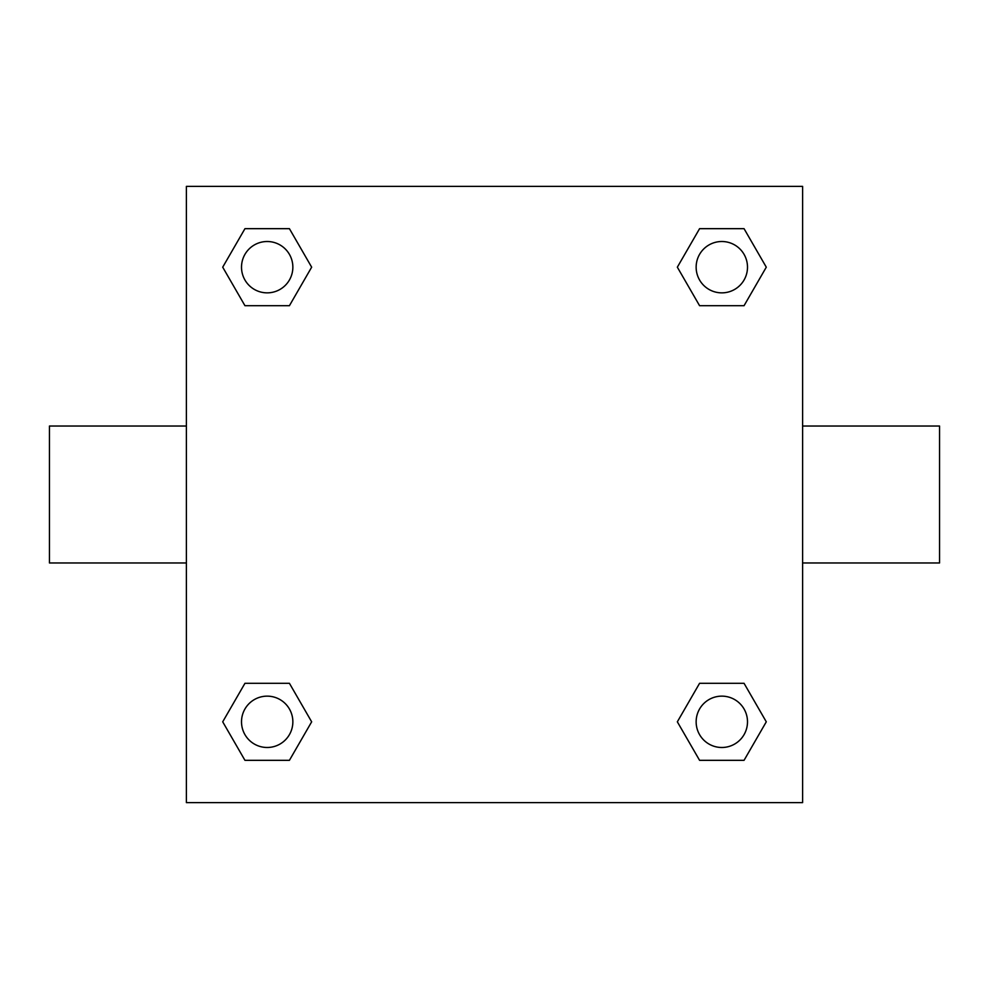 <?xml version="1.0" encoding="UTF-8"?>
<svg xmlns="http://www.w3.org/2000/svg" width="989" height="989" viewBox="0 0 989 989"><rect width="100%" height="100%" fill="white"/><g stroke="black" fill="none" stroke-linecap="round" stroke-linejoin="round"><path stroke-width="1.48" d="M289.418 305.7L244.951 305.7L222.71 267.178L244.951 228.669L289.418 228.669L311.659 267.178L289.418 305.7L244.951 305.7L273.075 305.7M273.075 683.3L289.418 683.3L311.659 721.822L289.418 760.331L244.951 760.331L222.71 721.822L244.951 683.3L289.418 683.3M715.925 305.7L699.582 305.7L677.341 267.178L699.582 228.669L744.049 228.669L766.29 267.178L744.049 305.7L699.582 305.7M699.582 683.3L744.049 683.3L766.29 721.822L744.049 760.331L699.582 760.331L677.341 721.822L699.582 683.3L744.049 683.3L715.925 683.3M802.611 562.964L939.55 562.964L939.55 426.036L802.611 426.036M186.389 426.036L49.45 426.036L49.45 562.964L186.389 562.964M186.389 186.389L802.611 186.389L802.611 802.611L186.389 802.611L186.389 186.389M744.049 760.331L699.582 760.331L744.049 760.331M747.499 721.822A25.677 25.677 0 0 0 708.977 699.582A25.677 25.677 0 0 0 708.977 744.049A25.677 25.677 0 0 0 747.499 721.822M289.418 760.331L244.951 760.331L289.418 760.331M292.855 721.822A25.677 25.677 0 0 0 254.346 699.582A25.677 25.677 0 0 0 254.346 744.049A25.677 25.677 0 0 0 292.855 721.822M699.582 228.669L744.049 228.669L699.582 228.669M747.499 267.178A25.677 25.677 0 0 0 708.977 244.951A25.677 25.677 0 0 0 708.977 289.418A25.677 25.677 0 0 0 747.499 267.178M244.951 228.669L289.418 228.669L244.951 228.669M292.855 267.178A25.677 25.677 0 0 0 254.346 244.951A25.677 25.677 0 0 0 254.346 289.418A25.677 25.677 0 0 0 292.855 267.178"/></g></svg>
